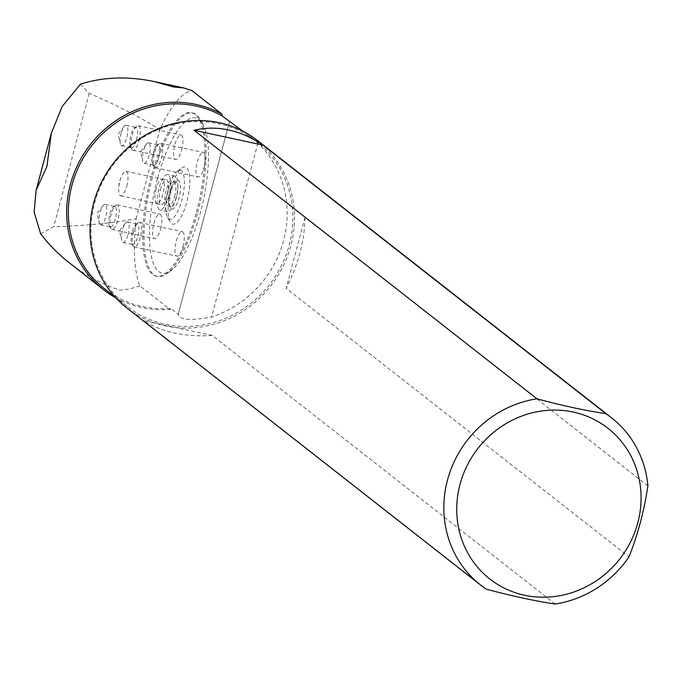 <?xml version="1.0" encoding="UTF-8"?>
<svg xmlns="http://www.w3.org/2000/svg" width="682" height="682" viewBox="0 0 682 682"><rect width="100%" height="100%" fill="white"/><g stroke="black" fill="none" stroke-linecap="round" stroke-linejoin="round"><path stroke-width="0.51" stroke-dasharray="3.41 2.56" d="M157.474 178.718A79.436 24.842 -77.8 0 0 171.131 270.601A79.436 24.842 -77.8 0 0 203.245 200.798A79.436 24.842 -77.8 0 0 202.784 123.962A79.436 24.842 -77.8 0 0 157.474 178.718M183.023 246.577A12.54 3.921 -77.8 0 0 182.273 231.658A12.54 3.921 -77.8 0 0 175.794 243.09A12.54 3.921 -77.8 0 0 176.979 256.176A12.54 3.921 -77.8 0 0 183.023 246.577M160.628 229.033A12.54 3.921 -77.8 0 0 159.878 214.114A12.54 3.921 -77.8 0 0 153.399 225.546A12.54 3.921 -77.8 0 0 154.584 238.632A12.54 3.921 -77.8 0 0 160.628 229.033M204.089 167.397A12.54 3.921 -77.8 0 0 203.338 152.478A12.54 3.921 -77.8 0 0 196.859 163.91A12.54 3.921 -77.8 0 0 198.044 176.996A12.54 3.921 -77.8 0 0 204.089 167.397M171.046 189.357A29.266 9.156 -77.8 0 0 170.185 221.931A29.266 9.156 -77.8 0 0 187.908 197.49A29.266 9.156 -77.8 0 0 181.847 167.908A29.266 9.156 -77.8 0 0 171.046 189.357M181.693 149.852A12.54 3.921 -77.8 0 0 180.943 134.934A12.54 3.921 -77.8 0 0 174.464 146.366A12.54 3.921 -77.8 0 0 175.649 159.452A12.54 3.921 -77.8 0 0 181.693 149.852M40.656 233.832L53.733 226.739C86.06 225.665 113.527 223.014 136.144 218.803A106.196 33.213 -77.8 0 0 139.921 285.886L170.099 309.526A106.196 99.734 -51.9 0 1 115.829 297.838M139.921 285.886L129.606 288.998L119.623 290.157C101.217 283.772 84.423 274.675 69.249 262.851M94.559 203.006A104.84 98.455 -51.9 0 1 256.543 141.481A104.84 98.455 -51.9 0 1 269.407 284.726A104.84 98.455 -51.9 0 1 127.253 306.55A104.84 98.455 -51.9 0 1 94.559 203.006M242.57 131.012L257.898 143.135A104.84 98.455 -51.9 0 1 283.576 240.601A104.84 98.455 -51.9 0 1 211.633 316.994C190.61 320.881 179.494 319.986 178.292 314.308L170.824 308.46A104.84 98.455 -51.9 0 1 104.627 288.836M229.416 121.78L178.053 314.811L229.484 121.925M170.099 309.526L170.824 308.46M80.493 84.116L89.223 93.366C117.969 105.753 141.515 117.85 159.861 129.648A106.196 33.213 -77.8 0 1 191.881 90.595M89.223 93.366L53.733 226.739M136.144 218.803L159.861 129.648M196.442 212.162A83.622 26.146 -77.8 0 0 191.471 112.709A83.622 26.146 -77.8 0 0 148.258 188.923A83.622 26.146 -77.8 0 0 156.178 276.184A83.622 26.146 -77.8 0 0 196.442 212.162M126.775 307.914A106.196 99.734 128.1 0 0 270.78 285.801A106.196 99.734 128.1 0 0 257.745 140.697M647.9 485.882L305.042 217.345C304.581 240.899 298.281 264.548 286.159 288.307L629.017 556.853M555.182 604.039L212.324 335.493C184.703 337.138 161.745 332.185 143.442 320.625L486.3 589.163M197.703 212.434A83.622 26.146 -77.8 0 0 200.158 119.35A83.622 26.146 -77.8 0 0 192.725 112.982A83.622 26.146 -77.8 0 0 152.461 176.996A83.622 26.146 -77.8 0 0 157.431 276.457A83.622 26.146 -77.8 0 0 166.834 273.712A83.622 26.146 -77.8 0 0 197.703 212.434M169.741 191.633A12.566 3.93 -77.8 0 0 169.375 205.623A12.566 3.93 -77.8 0 0 170.491 206.578A12.566 3.93 -77.8 0 0 176.536 196.962A12.566 3.93 -77.8 0 0 175.794 182.017A12.566 3.93 -77.8 0 0 174.379 182.426A12.566 3.93 -77.8 0 0 169.741 191.633M171.114 191.616A14.654 4.578 -77.8 0 0 170.688 207.925A14.654 4.578 -77.8 0 0 179.562 195.683A14.654 4.578 -77.8 0 0 176.527 180.875A14.654 4.578 -77.8 0 0 171.114 191.616M174.601 196.544A12.566 3.93 -77.8 0 0 173.85 181.6A12.566 3.93 -77.8 0 0 167.363 193.049A12.566 3.93 -77.8 0 0 168.548 206.16A12.566 3.93 -77.8 0 0 174.601 196.544M168.292 189.4A25.089 7.843 -77.8 0 0 167.559 217.328A25.089 7.843 -77.8 0 0 182.75 196.373A25.089 7.843 -77.8 0 0 177.559 171.02A25.089 7.843 -77.8 0 0 168.292 189.4M160.423 189.622A12.566 3.93 102.2 0 1 166.476 180.005A12.566 3.93 102.2 0 1 167.661 193.117A12.566 3.93 102.2 0 1 161.174 204.566A12.566 3.93 102.2 0 1 160.423 189.622M168.718 196.118A18.082 5.652 102.2 0 1 160.006 209.962A18.082 5.652 102.2 0 1 158.292 191.096A18.082 5.652 102.2 0 1 167.636 174.609A18.082 5.652 102.2 0 1 168.718 196.118M176.092 197.712A18.082 5.652 102.2 0 1 167.38 211.556A18.082 5.652 102.2 0 1 165.675 192.682A18.082 5.652 102.2 0 1 175.018 176.203A18.082 5.652 102.2 0 1 176.092 197.712M156.152 188.701A12.566 3.93 -77.8 0 0 155.232 201.181A12.566 3.93 -77.8 0 0 156.903 203.645A12.566 3.93 -77.8 0 0 163.39 192.196A12.566 3.93 -77.8 0 0 162.205 179.085A12.566 3.93 -77.8 0 0 159.665 180.636A12.566 3.93 -77.8 0 0 156.152 188.701A12.54 3.921 102.2 0 1 159.656 180.653A12.54 3.921 102.2 0 1 162.188 179.102A12.54 3.921 102.2 0 1 163.373 192.188A12.54 3.921 102.2 0 1 156.894 203.62A12.54 3.921 102.2 0 1 155.232 201.164A12.54 3.921 102.2 0 1 156.152 188.701M126.75 186.212A12.54 3.921 -77.8 0 0 126 171.293A12.54 3.921 -77.8 0 0 121.021 177.576A12.54 3.921 -77.8 0 0 119.964 180.892A12.54 3.921 -77.8 0 0 118.762 188.027A12.54 3.921 -77.8 0 0 120.705 195.811A12.54 3.921 -77.8 0 0 126.75 186.212M212.324 335.493L143.442 320.625M305.042 217.345L286.159 288.307M121.123 133.246A10.452 3.265 -77.8 0 0 120.356 143.629A10.452 3.265 -77.8 0 0 121.746 145.675A10.452 3.265 -77.8 0 0 126.784 137.679A10.452 3.265 -77.8 0 0 126.161 125.241A10.452 3.265 -77.8 0 0 124.047 126.537A10.452 3.265 -77.8 0 0 121.123 133.246M136.485 139.767A10.452 3.265 -77.8 0 0 135.863 127.338A10.452 3.265 -77.8 0 0 134.686 127.679A10.452 3.265 -77.8 0 0 130.458 136.869A10.452 3.265 -77.8 0 0 130.526 146.98A10.452 3.265 -77.8 0 0 131.456 147.772A10.452 3.265 -77.8 0 0 136.485 139.767M138.992 140.637A12.54 3.921 -77.8 0 0 138.241 125.718A12.54 3.921 -77.8 0 0 136.835 126.127A12.54 3.921 -77.8 0 0 131.762 137.15A12.54 3.921 -77.8 0 0 131.839 149.281A12.54 3.921 -77.8 0 0 132.947 150.236A12.54 3.921 -77.8 0 0 138.992 140.637M149.008 143.007A10.452 3.265 -77.8 0 0 148.557 142.785A10.452 3.265 -77.8 0 0 146.442 144.081A10.452 3.265 -77.8 0 0 142.751 161.174A10.452 3.265 -77.8 0 0 143.689 162.998A10.452 3.265 -77.8 0 0 144.141 163.22A10.452 3.265 -77.8 0 0 149.367 154.456A10.452 3.265 -77.8 0 0 149.008 143.007M153.39 165.095A10.452 3.265 -77.8 0 0 153.851 165.317A10.452 3.265 -77.8 0 0 159.247 155.786A10.452 3.265 -77.8 0 0 158.258 144.882A10.452 3.265 -77.8 0 0 157.082 145.223A10.452 3.265 -77.8 0 0 152.862 154.405A10.452 3.265 -77.8 0 0 152.921 164.515A10.452 3.265 -77.8 0 0 153.39 165.095M154.805 167.516A12.54 3.921 -77.8 0 0 155.351 167.781A12.54 3.921 -77.8 0 0 161.387 158.173A12.54 3.921 -77.8 0 0 160.645 143.254A12.54 3.921 -77.8 0 0 159.23 143.663A12.54 3.921 -77.8 0 0 154.158 154.686A12.54 3.921 -77.8 0 0 154.234 166.817A12.54 3.921 -77.8 0 0 154.805 167.516M128.105 234.395A10.452 3.265 -77.8 0 0 127.483 221.965A10.452 3.265 -77.8 0 0 125.377 223.261A10.452 3.265 -77.8 0 0 122.453 229.97A10.452 3.265 -77.8 0 0 121.686 240.354A10.452 3.265 -77.8 0 0 123.075 242.4A10.452 3.265 -77.8 0 0 128.105 234.395M132.155 232.068A10.452 3.265 -77.8 0 0 131.848 243.696A10.452 3.265 -77.8 0 0 132.777 244.497A10.452 3.265 -77.8 0 0 138.182 234.966A10.452 3.265 -77.8 0 0 137.193 224.063A10.452 3.265 -77.8 0 0 136.016 224.404A10.452 3.265 -77.8 0 0 132.155 232.068M133.536 232.042A12.54 3.921 -77.8 0 0 133.16 246.006A12.54 3.921 -77.8 0 0 134.277 246.961A12.54 3.921 -77.8 0 0 140.322 237.353A12.54 3.921 -77.8 0 0 139.571 222.434A12.54 3.921 -77.8 0 0 138.165 222.843A12.54 3.921 -77.8 0 0 133.536 232.042M100.22 224.642A10.452 3.265 -77.8 0 0 100.68 224.855A10.452 3.265 -77.8 0 0 105.906 216.1A10.452 3.265 -77.8 0 0 105.548 204.643A10.452 3.265 -77.8 0 0 105.088 204.421A10.452 3.265 -77.8 0 0 102.982 205.717A10.452 3.265 -77.8 0 0 99.291 222.809A10.452 3.265 -77.8 0 0 100.22 224.642M115.249 206.74A10.452 3.265 -77.8 0 0 114.798 206.518A10.452 3.265 -77.8 0 0 113.621 206.859A10.452 3.265 -77.8 0 0 109.393 216.049A10.452 3.265 -77.8 0 0 109.452 226.16A10.452 3.265 -77.8 0 0 110.382 226.953A10.452 3.265 -77.8 0 0 115.608 218.189A10.452 3.265 -77.8 0 0 115.249 206.74M117.722 205.154A12.54 3.921 -77.8 0 0 117.176 204.898A12.54 3.921 -77.8 0 0 115.77 205.308A12.54 3.921 -77.8 0 0 110.697 216.33A12.54 3.921 -77.8 0 0 110.765 228.461A12.54 3.921 -77.8 0 0 111.882 229.416A12.54 3.921 -77.8 0 0 117.926 219.817A12.54 3.921 -77.8 0 0 117.722 205.154M257.898 143.135L211.633 316.994M115.096 297.037L127.253 306.55M250.439 136.698L256.543 141.481M156.178 276.184L157.431 276.457M191.471 112.709L192.725 112.982M202.784 123.962L200.158 119.35M171.131 270.601L166.834 273.712M169.375 205.623L170.688 207.925M174.379 182.426L176.527 180.875M168.548 206.16L170.491 206.578M173.85 181.6L175.794 182.017M167.559 217.328L170.185 221.931M177.559 171.02L181.847 167.908M175.018 176.203L167.636 174.609M167.38 211.556L160.006 209.962M156.903 203.645L161.174 204.566M162.205 179.085L166.476 180.005M121.021 177.576L119.12 182.631L118.762 188.027M120.705 195.811L156.894 203.62M126 171.293L162.188 179.102M124.047 126.537L118.122 134.201L120.356 143.629M121.746 145.675L131.456 147.772M126.161 125.241L135.863 127.338M130.526 146.98L131.839 149.281M134.686 127.679L136.835 126.127M132.947 150.236L175.649 159.452M138.241 125.718L180.943 134.934M146.442 144.081L140.518 151.745L142.751 161.174M144.141 163.22L153.851 165.317M148.557 142.785L158.258 144.882M152.921 164.515L154.234 166.817M157.082 145.223L159.23 143.663M155.351 167.781L198.044 176.996M160.645 143.254L203.338 152.478M125.377 223.261L119.452 230.925L121.686 240.354M123.075 242.4L132.777 244.497M127.483 221.965L137.193 224.063M131.848 243.696L133.16 246.006M136.016 224.404L138.165 222.843M134.277 246.961L176.979 256.176M139.571 222.434L182.273 231.658M102.982 205.717L97.049 213.381L99.291 222.809M100.68 224.855L110.382 226.953M105.088 204.421L114.798 206.518M109.452 226.16L110.765 228.461M113.621 206.859L115.77 205.308M111.882 229.416L154.584 238.632M117.176 204.898L159.878 214.114"/><path stroke-width="1.02" d="M115.829 297.838A106.196 99.734 -51.9 0 1 103.417 289.62A106.196 99.734 -51.9 0 1 85.753 150.884A106.196 99.734 -51.9 0 1 222.059 114.226L191.881 90.595L183.85 87.969L173.68 86.998L154.268 81.576L183.714 87.935M103.417 289.62L64.628 259.092L55.881 251.155L47.868 242.715L40.656 233.832L34.1 212L36.146 190.227L46.913 166.408L51.346 133.109L62.215 106.426L80.493 84.116C103.323 76.904 127.909 76.06 154.268 81.576M115.096 297.037L104.627 288.836A104.84 98.455 -51.9 0 1 71.934 185.282A104.84 98.455 -51.9 0 1 222.068 115.872L242.57 131.012M222.068 115.872L222.059 114.226M460 484.442A95.744 89.913 128.1 0 0 572.241 592.547A95.744 89.913 128.1 0 0 614.448 433.923A95.744 89.913 128.1 0 0 460 484.442M611.549 417.819L257.745 140.697A106.196 99.734 128.1 0 0 93.664 203.014A106.196 99.734 128.1 0 0 126.775 307.914L480.588 585.028A106.196 99.734 -51.9 0 1 447.469 480.137A106.196 99.734 -51.9 0 1 536.956 398.808L194.089 130.262C216.91 124.857 239.868 129.819 262.979 145.13L605.838 413.676A106.196 99.734 -51.9 0 1 611.549 417.819A106.196 99.734 -51.9 0 1 647.9 485.882C644.004 511.364 637.713 535.02 629.017 556.853A106.196 99.734 -51.9 0 1 555.182 604.039C534.654 600.961 511.696 596 486.3 589.163A106.196 99.734 -51.9 0 1 480.588 585.028M536.956 398.808C562.258 405.62 585.216 410.581 605.838 413.676M194.089 130.262L262.979 145.13M51.346 133.109L36.146 190.227"/></g></svg>
